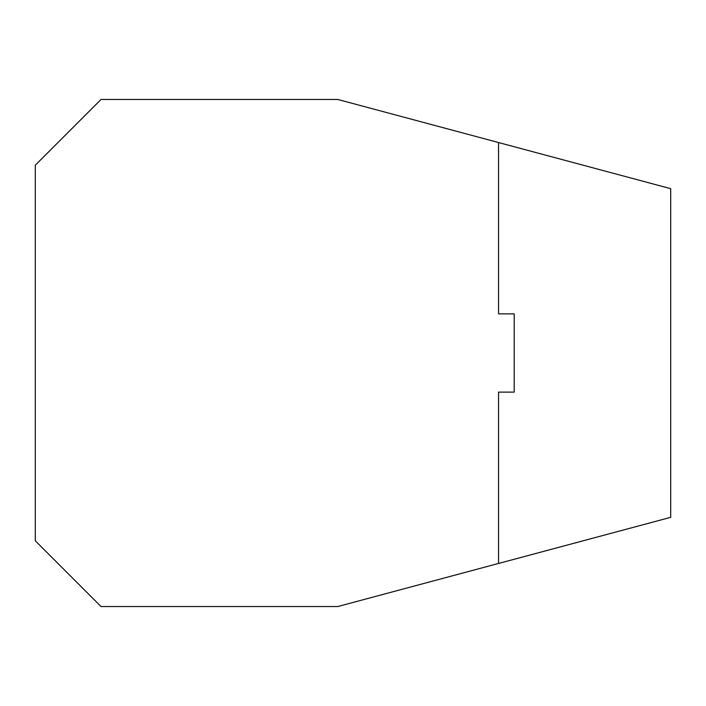 <?xml version="1.0" encoding="UTF-8"?>
<svg xmlns="http://www.w3.org/2000/svg" width="706" height="706" viewBox="0 0 706 706"><rect width="100%" height="100%" fill="white"/><g stroke="black" fill="none" stroke-linecap="round" stroke-linejoin="round"><path stroke-width="1.06" d="M35.3 540.805L35.3 165.195L101.029 99.467L337.777 99.467L498.551 142.541L498.551 313.879L498.551 142.541L670.7 188.67L670.7 517.33L337.777 606.533L101.029 606.533L35.3 540.805M498.551 392.121L498.551 563.459L498.551 392.121L514.197 392.121L514.197 313.879L498.551 313.879"/></g></svg>
